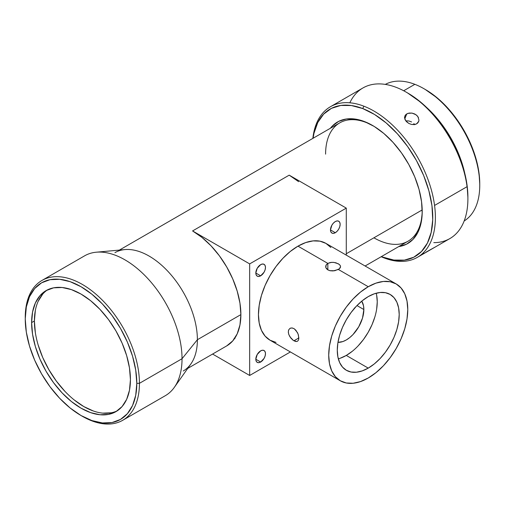<?xml version="1.0" encoding="UTF-8"?>
<svg xmlns="http://www.w3.org/2000/svg" width="505" height="505" viewBox="0 0 505 505"><rect width="100%" height="100%" fill="white"/><g stroke="black" fill="none" stroke-linecap="round" stroke-linejoin="round"><path stroke-width="0.76" d="M414.858 84.322L403.691 90.767L414.858 84.322A78.875 45.538 60 0 1 423.973 88.722A78.875 45.538 60 0 1 479.75 185.322A78.875 45.538 60 0 1 464.152 220.988A78.875 45.538 -120 0 0 473.337 151.639A78.875 45.538 -120 0 0 414.858 84.322A78.875 45.538 -120 0 0 385.29 84.392A78.875 45.538 60 0 1 414.858 84.322M464.871 173.758L463.426 167.887L458.584 153.772L451.924 139.91L443.699 126.843L434.231 115.071L426.567 107.401A78.875 45.538 60 0 1 464.865 173.739M479.75 185.322L479.75 183.801A77.013 44.465 -120 0 0 425.292 89.48A77.013 44.465 -120 0 0 424.636 89.107M417.382 257.329L449.886 238.568A86.955 50.203 -120 0 0 467.068 186.68A86.955 50.203 -120 0 0 396.356 87.422A86.955 50.203 60 0 1 406.411 92.27A86.955 50.203 60 0 1 467.068 186.68L434.565 205.44A86.955 50.203 60 0 1 417.382 257.329A86.955 50.203 60 0 1 383.958 257.872L382.424 257.007L393.818 260.05L404.391 260.125L413.747 257.228L421.517 251.471L427.407 243.075L431.194 232.357L432.728 219.738L431.952 205.699L428.89 190.783L423.67 175.557L416.48 160.609L407.611 146.513L397.391 133.806L386.218 122.986L374.527 114.465L362.754 108.569A85.086 49.124 60 0 0 313.075 138.263L313.99 133.219L317.771 122.5L323.667 114.105L331.438 108.348L340.793 105.45L351.366 105.526L362.754 108.569L363.859 106.183A86.955 50.203 -120 0 0 312.854 138.389A86.955 50.203 60 0 1 330.434 106.725A86.955 50.203 60 0 1 363.859 106.183L362.754 108.569A85.086 49.124 60 0 1 431.952 205.699A85.086 49.124 60 0 1 382.424 257.007L383.958 257.872A86.955 50.203 -120 0 0 434.565 205.44A86.955 50.203 -120 0 0 363.859 106.183A86.955 50.203 60 0 1 434.565 205.44L467.068 186.68A86.955 50.203 60 0 1 467.895 198.762A86.955 50.203 60 0 1 433.808 242.64M373.908 237.811A68.32 39.447 -120 0 0 422.212 210.673A68.32 39.447 -120 0 1 408.072 241.194L365.102 266.002M421.549 201.691A70.182 40.52 60 0 1 422.218 211.437A70.182 40.52 60 0 1 398.716 246.591L406.538 244.186L412.945 239.439L417.805 232.515L420.93 223.677L422.193 213.268L421.549 201.691L419.03 189.381L414.719 176.819L408.791 164.491L401.475 152.863L393.048 142.391L383.832 133.465L374.186 126.433L364.477 121.572L355.084 119.06L346.361 118.997L338.647 121.389L332.24 126.136L330.396 128.257A70.182 40.52 60 0 1 372.595 125.486A70.182 40.52 60 0 1 421.549 201.691M467.895 198.762L467.895 197.24A85.086 49.124 -120 0 0 407.724 93.027A85.086 49.124 -120 0 0 407.074 92.655M349.832 102.799A86.955 50.203 60 0 1 396.356 87.422A86.955 50.203 -120 0 0 362.931 87.965L330.434 106.725M405.843 114.566L407.907 113.372L411.985 113.095L415.987 114.723L417.913 116.668L418.961 120.146L418.645 121.591L417.572 123.163L415.508 124.35L411.499 124.451L408.785 123.416L405.648 120.689L404.53 117.394L405.143 115.399L406.771 113.884L409.176 113.07L411.985 113.095L414.756 113.985L417.054 115.632L418.531 117.804M418.759 121.269L416.638 123.858L414.251 124.615L411.405 124.426M368.246 368.113A43.783 25.282 -60 0 1 346.348 370.279A43.783 25.282 -60 0 1 339.638 335.194A43.783 25.282 -60 0 1 368.246 296.605L362.205 300.784L356.397 306.169L351.044 312.563L346.348 319.722L342.497 327.36L339.638 335.194L337.877 342.914L337.283 350.236L337.877 356.865L339.638 362.558L342.497 367.084L346.348 370.279L351.044 372.015L356.397 372.229L362.205 370.91L368.246 368.113L374.287 363.935L380.095 358.55L385.448 352.155L390.138 344.997L393.988 337.359L396.848 329.525L398.609 321.805L399.209 314.482L398.609 307.854L396.848 302.16L393.988 297.634L390.138 294.44L385.448 292.704L380.095 292.49L374.287 293.809L368.246 296.605A43.783 25.282 -60 0 1 390.138 294.44A43.783 25.282 -60 0 1 396.848 329.525A43.783 25.282 -60 0 1 368.246 368.113L346.285 355.432L368.246 368.113M338.325 358.828A43.783 25.282 120 0 0 346.285 355.432A43.783 25.282 120 0 0 376.206 293.216M363.852 309.54A24.846 14.342 -60 0 1 337.971 342.352L342.857 341.557L346.285 339.966L349.712 337.599L353.008 334.544L358.708 326.855L362.514 318.074L363.852 309.54L356.972 305.569L363.852 309.54L363.512 305.777L361.757 301.144A24.846 14.342 -60 0 1 363.852 309.54M354.005 308.618L355.425 307.147M340.42 332.909L340.004 333.862L340.42 332.909M290.526 328.111L292.161 327.966L293.935 328.603L295.905 330.27L298.076 333.982L298.853 337.94L293.935 340.774L292.887 340.067L290.893 338.116L288.898 334.739L288.349 332.549L288.462 330.56M293.336 340.395L290.015 336.917L288.765 334.379L288.317 331.848L288.772 329.721L290.034 328.338L291.865 327.934L293.935 328.603M326.798 269.108L325.839 267.675L325.706 266.097L326.4 264.607L327.84 263.395L327.84 269.885L325.801 267.549L326.224 264.847L327.84 263.395L330.264 262.518L333.111 262.335L335.958 262.808L339.309 264.437L340.42 265.882M340.566 266.64L339.309 268.843L334.752 270.749L329.872 270.674L327.84 269.885L327.84 263.395L297.975 246.15L327.84 263.395L331.469 262.354L333.963 262.411L338.382 263.799M260.649 275.818A6.83 3.945 -60 0 1 257.228 276.153A6.83 3.945 -60 0 1 256.186 270.68A6.83 3.945 -60 0 1 260.649 264.658L257.228 268.269L255.814 273.028L260.649 275.818L264.065 272.208L265.112 269.796L265.478 267.448L265.112 265.529L264.065 264.323L262.493 264.02L260.649 264.658A6.83 3.945 -60 0 1 264.065 264.323A6.83 3.945 -60 0 1 265.112 269.796A6.83 3.945 -60 0 1 260.649 275.818L255.814 273.028L256.186 274.947L257.228 276.153L258.8 276.462L260.649 275.818M260.649 362.028A6.83 3.945 -60 0 1 257.228 362.363A6.83 3.945 -60 0 1 256.186 356.89A6.83 3.945 -60 0 1 260.649 350.868L257.228 354.478L255.814 359.238L260.649 362.028L264.065 358.417L265.112 356.006L265.478 353.658L265.112 351.739L264.065 350.533L262.493 350.23L260.649 350.868A6.83 3.945 -60 0 1 264.065 350.533A6.83 3.945 -60 0 1 265.112 356.006A6.83 3.945 -60 0 1 260.649 362.028L255.814 359.238L256.186 361.157L257.228 362.363L258.8 362.672L260.649 362.028M335.307 232.71A6.83 3.945 -60 0 1 331.892 233.051A6.83 3.945 -60 0 1 330.844 227.578A6.83 3.945 -60 0 1 335.307 221.556L333.458 223.046L331.892 225.161L330.472 229.92L335.307 232.71L337.157 231.221L338.722 229.106L339.77 226.695L340.136 224.346L339.77 222.421L338.722 221.215L337.157 220.912L335.307 221.556A6.83 3.945 -60 0 1 338.722 221.215A6.83 3.945 -60 0 1 339.77 226.695A6.83 3.945 -60 0 1 335.307 232.71L330.472 229.927L330.844 231.845L331.892 233.051L333.458 233.354L335.307 232.71M339.423 264.538L340.383 265.775L340.515 267.082L339.821 268.351L338.382 269.481L368.246 286.72A55.897 32.27 -60 0 1 396.191 283.949A55.897 32.27 -60 0 1 404.764 328.742A55.897 32.27 -60 0 1 368.246 377.999A55.897 32.27 -60 0 1 340.294 380.77A55.897 32.27 -60 0 1 331.728 335.976A55.897 32.27 -60 0 1 368.246 286.72L338.382 269.481L333.111 270.939L330.257 270.756L327.84 269.885M330.838 247.463L325.927 243.385A55.897 32.27 120 0 0 297.975 246.15L290.268 251.477L282.85 258.358L276.014 266.52L270.03 275.654L265.112 285.407L261.457 295.406L259.21 305.266L258.453 314.609L259.21 323.074L261.457 330.339L265.112 336.122L270.03 340.2L276.014 342.415M325.599 154.139A68.32 39.447 -120 0 1 373.258 125.871A68.32 39.447 -120 0 0 339.751 122.86L119.388 250.089M346.285 253.756L422.199 209.928L346.285 253.756M114.913 252.67A68.32 39.447 60 0 1 167.559 270.97A68.32 39.447 60 0 1 197.386 339.726L240.885 314.609A68.32 39.447 -120 0 0 192.575 230.936L289.195 175.153L298.619 181.667M81.027 415.527L82.34 416.284A80.743 46.618 -120 0 0 139.437 383.327L136.798 383.327A78.875 45.538 60 0 1 81.027 415.527A78.875 45.538 60 0 1 25.25 318.92L26.323 306.977L29.498 296.725L34.649 288.57L41.587 282.813L50.039 279.682L59.678 279.297L70.144 281.676L81.027 286.72L91.904 294.238L102.37 303.947L112.009 315.461L120.461 328.351L127.399 342.119L132.556 356.227L135.725 370.14L136.798 383.327L135.725 395.27L132.556 405.521L127.399 413.677L120.461 419.434L112.009 422.565L102.37 422.944L91.904 420.57L81.027 415.527L70.144 408.008L59.678 398.3L50.039 386.779L41.587 373.896L34.649 360.128L29.498 346.02L26.323 332.107L25.25 318.92A78.875 45.538 60 0 1 81.027 286.72A78.875 45.538 60 0 1 136.798 383.327L139.437 383.327A80.743 46.618 60 0 1 122.715 420.286L165.312 395.693A80.743 46.618 -120 0 0 182.034 358.727L197.386 339.726A68.32 39.447 -120 0 0 173.196 277.434A68.32 39.447 -120 0 0 124.855 249.584L96.322 252.203A80.743 46.618 60 0 1 153.451 285.11A80.743 46.618 60 0 1 182.034 358.727A80.743 46.618 -120 0 0 146.791 277.472A80.743 46.618 -120 0 0 84.575 255.846L41.972 280.439A80.743 46.618 60 0 1 104.194 302.072A80.743 46.618 60 0 1 139.437 383.327L182.034 358.727L139.437 383.327A80.743 46.618 -120 0 0 82.34 284.435A80.743 46.618 -120 0 0 25.25 317.399A80.743 46.618 60 0 1 41.972 280.439M404.751 118.921L406.771 113.884L404.751 118.921M406.064 120.815L408.835 120.96L406.064 120.815M411.575 121.932L408.835 120.96L411.575 121.932M413.86 123.605L414.725 124.64M425.86 252.229L434.849 247.229M233.985 338.716L235.014 338.401M47.508 289.857A69.873 40.343 -120 0 0 34.397 320.991L31.619 322.6A69.873 40.343 60 0 1 46.088 290.609A69.873 40.343 60 0 1 99.933 309.331A69.873 40.343 60 0 1 130.429 379.646A69.873 40.343 60 0 1 115.961 411.632A69.873 40.343 60 0 1 62.115 392.915A69.873 40.343 60 0 1 31.619 322.6L34.397 320.991A69.873 40.343 -120 0 0 63.996 390.346A69.873 40.343 -120 0 0 117.324 410.78M422.742 253.384L423.922 253.081M404.549 117.936L405.143 115.399M405.016 119.597L406.512 121.711L408.785 123.416M130.429 379.646L129.482 367.968L126.673 355.646L122.103 343.147L115.961 330.952L108.474 319.532L99.933 309.331L90.666 300.734L81.027 294.074L71.388 289.605L62.115 287.496L53.574 287.837L46.088 290.615L39.946 295.709L35.382 302.937L32.566 312.014L31.619 322.6L32.566 334.278L35.382 346.6L39.946 359.099L46.088 371.295L53.574 382.708L62.115 392.915L71.388 401.513L81.027 408.173L90.666 412.642L99.933 414.744L108.474 414.403L115.961 411.632L122.103 406.538L126.673 399.31L129.482 390.232L130.429 379.646M122.715 420.286A80.743 46.618 60 0 1 81.677 415.899M182.034 358.727A80.743 46.618 60 0 1 174.345 387.335L190.877 363.935A68.32 39.447 -120 0 0 197.386 339.726L182.034 358.727M289.195 175.153L346.285 208.117L346.285 255.139L346.285 208.117L289.195 175.153L192.575 230.936L249.666 263.9L192.575 230.936L202 237.451L211.065 245.859L219.416 255.833L226.732 267L232.742 278.918L237.205 291.139L239.957 303.189L240.885 314.609L239.957 324.955L237.205 333.837L232.742 340.9L226.732 345.887A68.32 39.447 -120 0 0 240.885 314.609L197.386 339.726A68.32 39.447 60 0 1 183.233 370.998M212.586 354.055L249.666 375.467L290.388 351.953L249.666 375.467L212.586 354.055M249.666 263.9L249.666 375.467L249.666 263.9L346.285 208.117L249.666 263.9M396.191 283.949L325.927 243.385L319.936 241.163L313.1 240.891L305.689 242.577L297.975 246.15A55.897 32.27 120 0 0 261.457 295.406A55.897 32.27 120 0 0 270.03 340.2L340.294 380.77L335.377 376.692L331.728 370.91L329.481 363.644L328.717 355.179L329.481 345.837L331.728 335.976L335.377 325.977L340.294 316.225L346.285 307.091L353.121 298.928L360.532 292.048L368.246 286.72L375.954 283.147L383.371 281.462L390.201 281.733L396.191 283.949L401.109 288.027L404.764 293.809L407.011 301.075L407.769 309.54L407.011 318.882L404.764 328.742L401.109 338.741L396.191 348.494L390.201 357.628L383.371 365.79L375.954 372.671L368.246 377.999L360.532 381.578L353.121 383.257L346.285 382.986L340.294 380.77M296.757 341.506L293.935 340.774L298.853 337.94L298.505 340.01L297.489 341.247M297.079 341.43L295.633 341.462L293.935 340.774M294.535 328.995L297.502 332.669L298.404 334.979L298.739 339.209M352.326 351.259L346.285 355.432L340.244 358.234M376.654 295.173L377.248 301.807L376.654 309.123M374.893 316.85L372.027 324.683L368.177 332.322L363.486 339.48L358.133 345.874M383.958 257.872A86.955 50.203 60 0 1 381.174 256.723A86.955 50.203 -120 0 0 383.958 257.872M382.424 257.007L381.389 256.597A85.086 49.124 60 0 0 382.424 257.007M467.895 197.411L467.081 185.417L464.026 170.501L458.799 155.269L451.615 140.321L442.746 126.225L432.526 113.524L421.353 102.704L407.554 92.933M479.75 183.959L479.018 173.101L476.247 159.599L471.519 145.812L465.017 132.285L456.987 119.527L447.739 108.032L437.627 98.235L425.141 89.391M111.252 412.8L102.711 413.14M93.444 411.038L83.805 406.569L74.166 399.909M64.899 391.312L56.358 381.105L48.871 369.685L42.723 357.496L38.159 344.997M35.35 332.669L34.397 320.991L35.35 310.411M38.159 301.334L42.723 294.106M423.973 88.722L425.292 89.48M406.411 92.27L407.724 93.027M226.732 345.887L187.702 368.423"/></g></svg>
